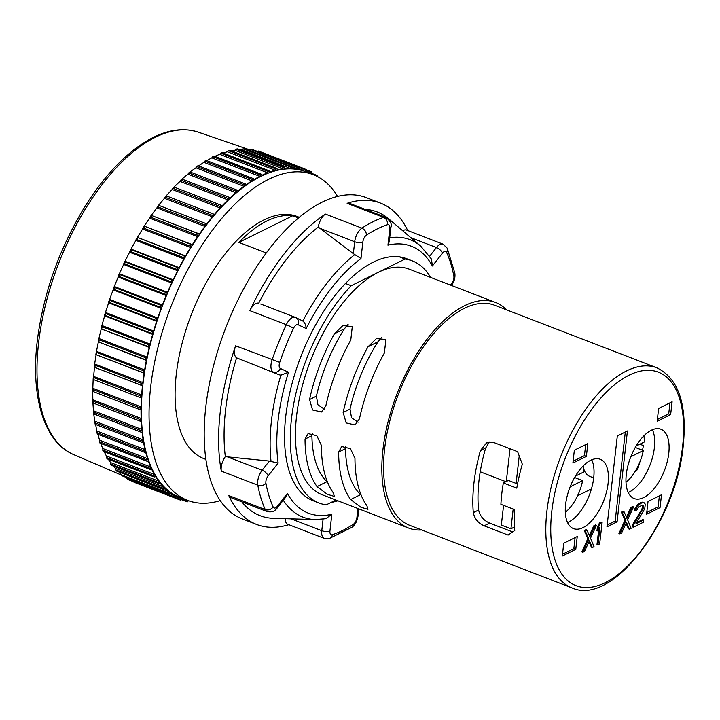<?xml version="1.0" encoding="UTF-8"?>
<svg xmlns="http://www.w3.org/2000/svg" width="720" height="720" viewBox="0 0 720 720"><rect width="100%" height="100%" fill="white"/><g stroke="black" fill="none" stroke-linecap="round" stroke-linejoin="round"><path stroke-width="1.08" d="M312.093 174.213A175.149 85.599 111.1 0 0 311.247 173.727L311.391 172.422A1.179 0.576 111.1 0 0 311.139 171.666A1.179 0.576 111.1 0 0 310.518 171.954L309.717 172.908A175.149 85.599 111.1 0 0 305.757 171.144A175.149 85.599 111.1 0 0 305.136 170.901L305.208 169.632A1.179 0.576 111.1 0 0 304.947 168.966A1.179 0.576 111.1 0 0 304.281 169.317L303.498 170.343A175.149 85.599 111.1 0 0 298.638 169.092L298.647 167.868A1.179 0.576 111.1 0 0 298.386 167.274A1.179 0.576 111.1 0 0 297.666 167.697L296.91 168.795A175.149 85.599 111.1 0 0 291.798 168.3L291.735 167.13A1.179 0.576 111.1 0 0 291.474 166.617A1.179 0.576 111.1 0 0 290.718 167.112L289.98 168.264A175.149 85.599 111.1 0 0 284.652 168.534L284.526 167.427A1.179 0.576 111.1 0 0 284.274 166.986A1.179 0.576 111.1 0 0 283.464 167.553L282.771 168.759A175.149 85.599 111.1 0 0 277.245 169.794L277.056 168.75A1.179 0.576 111.1 0 0 276.813 168.372A1.179 0.576 111.1 0 0 275.967 169.02L275.31 170.28A175.149 85.599 111.1 0 0 269.631 172.071L269.379 171.099A1.179 0.576 111.1 0 0 269.154 170.784A1.179 0.576 111.1 0 0 268.263 171.513L267.642 172.818A175.149 85.599 111.1 0 0 261.855 175.347L261.54 174.447A1.179 0.576 111.1 0 0 261.324 174.204A1.179 0.576 111.1 0 0 260.397 175.014L259.83 176.346A175.149 85.599 111.1 0 0 253.953 179.604L253.584 178.794A1.179 0.576 111.1 0 0 253.395 178.596A1.179 0.576 111.1 0 0 252.423 179.496L251.91 180.846A175.149 85.599 111.1 0 0 245.988 184.815L245.556 184.095A1.179 0.576 111.1 0 0 245.394 183.951A1.179 0.576 111.1 0 0 244.395 184.932L243.936 186.3A175.149 85.599 111.1 0 0 237.996 190.944L237.51 190.323A1.179 0.576 111.1 0 0 237.375 190.224A1.179 0.576 111.1 0 0 236.349 191.295L235.944 192.672A175.149 85.599 111.1 0 0 230.04 197.973L229.5 197.442A1.179 0.576 111.1 0 0 229.401 197.379A1.179 0.576 111.1 0 0 228.348 198.54L228.006 199.917A175.149 85.599 111.1 0 0 222.165 205.83L221.571 205.407A1.179 0.576 111.1 0 0 221.508 205.371A1.179 0.576 111.1 0 0 220.437 206.622L220.149 207.981A175.149 85.599 111.1 0 0 214.407 214.488L213.777 214.164A1.179 0.576 111.1 0 0 213.75 214.155A1.179 0.576 111.1 0 0 212.661 215.496L212.445 216.837A175.149 85.599 111.1 0 0 206.829 223.884L206.154 223.668A1.179 0.576 111.1 0 0 205.074 225.099L204.912 226.413A175.149 85.599 111.1 0 0 199.476 233.964L198.765 233.856A1.179 0.576 111.1 0 0 197.721 235.377L197.622 236.664A175.149 85.599 111.1 0 0 192.384 244.665L191.637 244.665A1.179 0.576 111.1 0 0 190.638 246.267L190.611 247.509A175.149 85.599 111.1 0 0 185.607 255.915L184.833 256.023A1.179 0.576 111.1 0 0 183.879 257.706L183.915 258.894A175.149 85.599 111.1 0 0 179.181 267.66L178.38 267.876A1.179 0.576 111.1 0 0 177.48 269.613L177.588 270.747A175.149 85.599 111.1 0 0 173.142 279.81L172.332 280.134A1.179 0.576 111.1 0 0 171.495 281.925L171.657 282.996A175.149 85.599 111.1 0 0 167.535 292.302L166.707 292.725A1.179 0.576 111.1 0 0 165.933 294.561L166.167 295.56A175.149 85.599 111.1 0 0 162.396 305.046L161.559 305.577A1.179 0.576 111.1 0 0 160.857 307.44L161.154 308.358A175.149 85.599 111.1 0 0 157.752 317.979L156.906 318.6A1.179 0.576 111.1 0 0 156.285 320.49L156.636 321.327A175.149 85.599 111.1 0 0 153.63 331.011L152.793 331.731A1.179 0.576 111.1 0 0 152.244 333.63L152.658 334.377A175.149 85.599 111.1 0 0 150.057 344.07L149.22 344.88A1.179 0.576 111.1 0 0 148.761 346.77L149.229 347.418A175.149 85.599 111.1 0 0 147.051 357.066L146.232 357.957A1.179 0.576 111.1 0 0 145.854 359.838L146.376 360.387A175.149 85.599 111.1 0 0 144.648 369.927L143.838 370.899A1.179 0.576 111.1 0 0 143.55 372.744L144.117 373.203A175.149 85.599 111.1 0 0 142.839 382.563L142.056 383.607A1.179 0.576 111.1 0 0 141.849 385.416L142.47 385.767A175.149 85.599 111.1 0 0 141.651 394.911L140.895 396.018A1.179 0.576 111.1 0 0 140.778 397.782L141.444 398.025A175.149 85.599 111.1 0 0 141.084 406.881L140.355 408.051A1.179 0.576 111.1 0 0 140.283 409.743A1.179 0.576 111.1 0 0 140.337 409.752L141.039 409.896A175.149 85.599 111.1 0 0 141.138 418.41L140.454 419.634A1.179 0.576 111.1 0 0 140.427 421.245A1.179 0.576 111.1 0 0 140.517 421.263L141.255 421.29A175.149 85.599 111.1 0 0 141.831 429.417L141.183 430.686A1.179 0.576 111.1 0 0 141.201 432.216A1.179 0.576 111.1 0 0 141.336 432.234L142.101 432.153A175.149 85.599 111.1 0 0 143.136 439.839L142.533 441.153A1.179 0.576 111.1 0 0 142.587 442.593A1.179 0.576 111.1 0 0 142.785 442.602L143.568 442.422A175.149 85.599 111.1 0 0 145.062 449.622L144.504 450.954A1.179 0.576 111.1 0 0 144.594 452.313A1.179 0.576 111.1 0 0 144.837 452.313L145.656 452.016A175.149 85.599 111.1 0 0 147.582 458.685L147.087 460.044A1.179 0.576 111.1 0 0 147.213 461.322A1.179 0.576 111.1 0 0 147.501 461.286L148.329 460.899A175.149 85.599 111.1 0 0 150.696 466.983L150.246 468.36A1.179 0.576 111.1 0 0 150.408 469.548A1.179 0.576 111.1 0 0 150.75 469.485L151.587 468.99A175.149 85.599 111.1 0 0 154.377 474.471L153.99 475.848A1.179 0.576 111.1 0 0 154.17 476.946A1.179 0.576 111.1 0 0 154.575 476.856L155.412 476.262A175.149 85.599 111.1 0 0 158.598 481.095L158.274 482.463A1.179 0.576 111.1 0 0 158.481 483.48A1.179 0.576 111.1 0 0 158.931 483.345L159.777 482.652A175.149 85.599 111.1 0 0 163.341 486.81L163.08 488.169A1.179 0.576 111.1 0 0 163.305 489.096A1.179 0.576 111.1 0 0 163.809 488.916L164.646 488.133A175.149 85.599 111.1 0 0 168.579 491.589L168.372 492.93A1.179 0.576 111.1 0 0 168.615 493.767A1.179 0.576 111.1 0 0 169.173 493.533L170.001 492.669A175.149 85.599 111.1 0 0 174.267 495.405L174.132 496.71A1.179 0.576 111.1 0 0 174.375 497.466A1.179 0.576 111.1 0 0 174.996 497.178L175.806 496.224A175.149 85.599 111.1 0 0 179.757 497.988A175.149 85.599 111.1 0 0 180.378 498.222L180.306 499.491A1.179 0.576 111.1 0 0 180.567 500.166A1.179 0.576 111.1 0 0 181.233 499.815L182.016 498.789A175.149 85.599 111.1 0 0 186.516 499.959M150.696 466.983L102.69 448.479L103.176 451.251M150.246 468.36L102.636 450L103.14 451.134M141.651 394.911L93.645 376.407L93.285 377.667L93.951 379.143L93.168 379.431L140.778 397.782L93.168 379.431L92.745 389.7L93.456 391.185L92.727 391.401L92.844 401.283L93.6 402.759L92.907 402.903L93.573 412.335L94.374 413.811L93.726 413.883L94.923 422.793L95.778 424.26L95.166 424.251L95.571 423.918L97.236 433.971M186.876 500.103L186.867 501.264A1.179 0.576 111.1 0 0 187.128 501.849A1.179 0.576 111.1 0 0 187.848 501.426L188.37 500.67M193.815 502.245A1.179 0.576 111.1 0 0 194.04 502.515A1.179 0.576 111.1 0 0 194.481 502.389M317.115 176.382L317.142 176.202A1.179 0.576 111.1 0 0 316.899 175.365A1.179 0.576 111.1 0 0 316.341 175.59L316.071 175.869M142.983 384.003A174.555 85.311 -68.9 0 1 305.55 171.693L313.227 174.654A174.555 85.311 111.1 0 0 150.669 386.964A174.555 85.311 -68.9 0 0 187.65 500.4L179.964 497.439A174.555 85.311 -68.9 0 1 142.983 384.003M220.266 500.607A174.555 85.311 -68.9 0 1 187.65 500.4M337.536 196.398A174.555 85.311 111.1 0 0 313.227 174.654M299.241 217.296L297.108 216.468A129.735 63.405 111.1 0 0 176.283 374.274A129.735 63.405 -68.9 0 0 203.769 458.577L205.902 459.405M266.238 252.954L238.887 242.415A129.735 63.405 -68.9 0 1 292.716 215.739L298.449 217.953M389.835 228.555A5.895 2.421 6.5 0 0 390.897 227.376L389.277 241.587L387.945 245.169L389.835 228.555A5.895 2.88 111.1 0 0 387.441 224.73A166.302 81.279 111.1 0 0 366.471 235.125C366.309 231.912 364.788 229.59 361.908 228.141A172.197 84.159 -68.9 0 1 383.616 217.386L347.13 203.319A172.197 84.159 -68.9 0 1 380.547 203.13L366.147 197.577A172.197 84.159 111.1 0 0 205.785 407.025A172.197 84.159 -68.9 0 0 242.262 518.922L256.662 524.475A172.197 84.159 -68.9 0 1 228.78 495.549A11.79 5.76 -68.9 0 0 230.697 497.529L267.174 511.596A11.79 5.76 111.1 0 1 265.266 509.616L228.78 495.549M288.801 524.691A172.197 84.159 -68.9 0 1 256.662 524.475M221.328 471.123A11.79 5.76 -68.9 0 1 225.324 456.642L269.343 461.061L278.136 463.086L268.11 475.893A5.895 2.88 111.1 0 0 265.941 483.363A166.302 81.279 111.1 0 0 273.141 506.952A5.895 4.635 155.6 0 1 265.266 509.616A172.197 84.159 -68.9 0 1 257.805 485.181L221.328 471.123A172.197 84.159 -68.9 0 1 220.185 412.578A172.197 84.159 -68.9 0 1 235.602 345.825A11.79 5.76 -68.9 0 0 236.583 357.831L279.18 374.787L280.872 375.183L288.486 372.249L280.359 368.442A5.895 2.88 111.1 0 1 279.729 362.358L235.602 345.825M280.359 368.442A5.895 5.139 -64.9 0 1 273.348 372.051A11.79 5.76 111.1 0 1 272.088 359.892A172.197 84.159 -68.9 0 1 286.335 324.702L249.849 310.635A172.197 84.159 -68.9 0 1 325.422 214.083A11.79 5.76 -68.9 0 0 318.294 227.079L353.34 253.665L360.981 258.534L362.871 241.92A5.895 2.88 111.1 0 1 366.471 235.125M380.547 203.13A172.197 84.159 -68.9 0 1 407.718 230.535M399.285 256.824A129.735 63.405 -68.9 0 1 406.557 258.669L412.317 260.883A129.735 63.405 111.1 0 0 405.045 259.047L399.285 256.824A129.735 63.405 111.1 0 0 345.465 283.5A129.735 63.405 -68.9 0 0 286.65 409.482A129.735 63.405 -68.9 0 0 313.227 500.778L318.987 502.992A129.735 63.405 111.1 0 0 326.259 504.837L335.925 500.049M337.878 500.796A129.735 63.405 -68.9 0 1 331.173 502.398M506.583 309.87A120.897 59.085 111.1 0 0 495.549 302.454L409.14 269.136A120.897 59.085 111.1 0 0 378.135 272.385L351.225 285.714L345.465 283.5M421.74 529.965A120.897 59.085 -68.9 0 1 408.573 528.057L322.164 494.739A120.897 59.085 -68.9 0 1 296.55 416.178A120.897 59.085 111.1 0 1 378.135 272.385L405.045 259.047M238.887 242.415L292.716 215.739M351.225 285.714A129.735 63.405 111.1 0 0 292.41 411.705A129.735 63.405 111.1 0 0 318.987 502.992M430.605 277.416A129.735 63.405 111.1 0 0 412.317 260.883M408.573 528.057A120.897 59.085 -68.9 0 1 382.959 449.496A120.897 59.085 111.1 0 1 495.549 302.454M350.64 499.554A120.897 59.085 -68.9 0 1 338.643 452.052L341.685 446.535L350.433 448.659L354.96 458.343A120.897 59.085 -68.9 0 0 366.957 505.845L367.938 509.355L360.837 507.204L350.64 499.554L360.585 494.622A109.098 53.325 -68.9 0 1 345.51 448.65L345.888 446.157M317.034 486.603A120.897 59.085 -68.9 0 1 305.037 439.092L308.088 433.584L316.827 435.699L321.354 445.383A120.897 59.085 -68.9 0 0 333.36 492.894L334.341 496.404L327.24 494.253L317.034 486.603L326.979 481.671A109.098 53.325 -68.9 0 1 311.904 435.69L312.291 433.206M350.775 340.047L352.296 326.574L342.846 325.593L334.449 333.747A120.897 59.085 -68.9 0 0 309.546 399.546L312.57 409.977L321.498 412.002L325.863 405.837A120.897 59.085 -68.9 0 1 350.775 340.047M384.372 352.998L385.902 339.534L376.452 338.544L368.055 346.707A120.897 59.085 -68.9 0 0 343.143 412.497L346.176 422.928L355.095 424.953L359.469 418.788A120.897 59.085 -68.9 0 1 384.372 352.998M494.487 305.199A117.945 57.645 111.1 0 0 384.651 448.659A117.945 57.645 -68.9 0 0 409.635 525.303L571.896 587.853A117.945 57.645 -68.9 0 1 546.903 511.209A117.945 57.645 -68.9 0 1 656.748 367.758L494.487 305.199M503.334 482.958A117.945 57.645 -68.9 0 0 501.777 493.812A117.945 57.645 -68.9 0 0 500.904 504.333L514.341 509.517A117.945 57.645 -68.9 0 0 514.773 530.487L508.131 535.077L484.128 525.825C478.224 523.188 474.615 518.796 473.301 512.64A117.945 57.645 -68.9 0 1 473.94 483.075A117.945 57.645 -68.9 0 1 480.366 450.648L486.531 442.89L493.623 442.449L517.626 451.701L522.315 464.211A117.945 57.645 -68.9 0 0 516.78 488.142L503.334 482.958L508.419 480.438L517.545 483.957M639.585 462.708A109.098 53.325 -68.9 0 1 637.614 469.611L635.436 470.961M639.864 444.195L643.41 445.563A109.098 53.325 -68.9 0 1 642.519 450.252M327.546 482.175L326.979 481.671M512.649 531.945L489.663 523.08C483.75 520.569 480.069 516.213 478.602 510.012A109.098 53.325 -68.9 0 1 485.667 448.02L489.375 441.99M358.074 422.235L351.531 417.753L350.01 409.095A109.098 53.325 -68.9 0 1 378 341.775L381.717 337.266M324.468 409.275L317.925 404.802L316.404 396.144A109.098 53.325 -68.9 0 1 344.394 328.824L348.12 324.306M361.143 495.126L360.585 494.622M628.236 492.489A37.152 18.162 111.1 0 0 629.298 492.003A37.152 18.162 111.1 0 0 650.403 463.986A37.152 18.162 111.1 0 0 652.428 429.723M567.567 522.549A37.152 18.162 111.1 0 0 568.629 522.063A37.152 18.162 111.1 0 0 589.734 494.055A37.152 18.162 111.1 0 0 591.759 459.792M651.375 430.209A37.152 18.162 111.1 0 0 627.858 465.939A37.152 18.162 111.1 0 0 634.167 498.546A37.152 18.162 111.1 0 0 643.698 497.556A37.152 18.162 111.1 0 0 667.206 461.826A37.152 18.162 111.1 0 0 660.897 429.219A37.152 18.162 111.1 0 0 651.375 430.209M590.697 460.278A37.152 18.162 111.1 0 0 567.189 495.999A37.152 18.162 111.1 0 0 573.498 528.615A37.152 18.162 111.1 0 0 583.029 527.616A37.152 18.162 111.1 0 0 606.537 491.886A37.152 18.162 111.1 0 0 600.228 459.279A37.152 18.162 111.1 0 0 590.697 460.278M617.076 521.838L627.435 430.983L617.319 435.996L606.969 526.851L617.076 521.838L615.159 521.1L625.311 432.036M670.644 414.612L672.102 401.787L658.62 408.465L657.162 421.29L670.644 414.612L668.718 413.874L669.978 402.84M646.56 514.287L660.042 507.609L661.509 494.775L648.027 501.462L646.56 514.287M587.835 443.538L574.353 450.225L572.895 463.05L586.377 456.372L587.835 443.538M563.76 543.213L562.293 556.038L575.775 549.36L577.242 536.535L563.76 543.213M589.005 541.728L591.399 547.164L592.362 547.533L594.045 546.705L590.517 538.155L596.484 525.321L594.801 526.158L589.878 536.751L586.935 530.055L585.243 530.892L588.834 538.983L582.813 552.267L584.496 551.439L589.41 540.846L592.362 547.533M586.935 530.055L585.972 529.686L584.289 530.523L587.871 538.614L581.85 551.898L582.813 552.267M596.484 525.321L595.521 524.952L593.838 525.789L589.329 535.5M598.707 529.551L597.015 544.383L597.978 544.752L599.661 543.915L602.1 522.54L600.417 523.377L598.365 527.391L597.951 531.036L600.003 527.013L597.978 544.752M602.1 522.54L601.137 522.171L599.454 523.008L597.402 527.022L596.988 530.667L597.951 531.036M626.085 523.35L628.479 528.795L629.442 529.164L631.125 528.327L627.588 519.777L633.555 506.952L631.872 507.789L626.958 518.382L624.006 511.686L622.323 512.523L625.905 520.614L619.884 533.898L621.576 533.061L626.49 522.468L629.442 529.164M624.006 511.686L623.052 511.317L621.36 512.145L624.951 520.245L618.93 533.529L619.884 533.898M633.555 506.952L632.601 506.583L630.918 507.42L626.409 517.122M642.195 505.143L642.699 506.295L641.826 509.301L632.673 524.574L632.412 526.842L633.366 527.22L643.482 522.207L643.743 519.93L635.877 523.827L644.76 508.698L645.273 504.153L644.355 502.884L641.709 502.911L638.559 504.9L636.003 508.743L635.517 510.705L636.921 510.003L638.586 507.033L642.519 505.089L643.257 505.584L643.563 507.573L633.627 524.943L633.366 527.22M644.355 502.884L642.375 502.164L640.746 502.542L637.605 504.531L635.049 508.374L634.554 510.336L635.517 510.705M643.743 519.93L642.78 519.561L636.606 522.621M607.176 525.051L615.159 521.1M657.36 419.499L668.718 413.874M646.767 512.496L658.125 506.862L659.385 495.828M573.093 461.259L584.451 455.625L585.711 444.591M562.5 554.247L573.858 548.622L575.118 537.588M660.042 507.609L658.125 506.862M586.377 456.372L584.451 455.625M575.775 549.36L573.858 548.622M587.871 538.614L588.834 538.983M584.289 530.523L585.243 530.892M593.838 525.789L594.801 526.158M597.402 527.022L598.365 527.391M599.454 523.008L600.417 523.377M624.951 520.245L625.905 520.614M621.36 512.145L622.323 512.523M630.918 507.42L631.872 507.789M632.673 524.574L633.627 524.943M641.826 509.301L642.789 509.67M642.6 507.204L643.563 507.573M642.699 506.295L643.662 506.664M642.294 505.206L643.257 505.584M635.049 508.374L636.003 508.743M636.372 505.998L637.335 506.367M637.605 504.531L638.559 504.9M639.621 503.1L640.584 503.469M640.746 502.542L641.709 502.911M642.375 502.164L643.338 502.533M225.324 456.642A162.765 79.551 -68.9 0 1 236.583 357.831M283.293 500.265A148.698 72.675 -68.9 0 0 315.252 519.57L273.474 518.328A162.765 79.551 -68.9 0 1 241.803 501.813M365.076 209.34A162.765 79.551 -68.9 0 1 388.881 218.979L420.678 246.096A148.698 72.675 -68.9 0 0 389.709 237.753M249.849 310.635A11.79 5.76 -68.9 0 1 258.696 303.237A162.765 79.551 -68.9 0 1 318.294 227.079M260.694 304.011L295.29 317.34A11.79 5.76 111.1 0 0 286.335 324.702A5.895 0.747 25.2 0 1 293.49 328.374A166.302 81.279 111.1 0 0 279.729 362.358M360.981 258.534A143.055 69.912 -68.9 0 0 306.189 328.536C305.964 325.179 304.839 322.668 302.805 321.021L295.758 317.538A5.895 5.139 -64.9 0 0 295.47 317.412A11.79 5.76 111.1 0 0 295.29 317.34L295.758 317.538A5.895 5.139 -64.9 0 1 298.062 324.729A5.895 2.88 111.1 0 0 293.49 328.374M347.13 203.319A11.79 5.76 -68.9 0 1 349.425 203.31L385.902 217.377A11.79 5.76 111.1 0 0 383.616 217.386C386.451 218.853 387.729 221.301 387.441 224.73M402.759 230.814A11.79 5.76 -68.9 0 1 406.521 230.076L443.007 244.143A11.79 5.76 111.1 0 0 436.446 247.554A5.895 2.727 38 0 1 442.404 253.206L432.387 266.004L431.451 259.047L420.678 246.096M315.252 519.57L325.791 518.706L331.839 514.269L329.949 530.883A5.895 2.421 -173.5 0 1 321.777 530.703A11.79 5.76 111.1 0 0 324.27 538.362L287.793 524.304A11.79 5.76 -68.9 0 1 285.183 518.679M277.38 506.241A5.895 2.727 -142 0 1 277.218 508.023L285.75 497.124L287.397 493.434L277.38 506.241A5.895 2.88 111.1 0 1 273.141 506.952M259.83 176.346L211.824 157.842L206.757 160.614M267.642 172.818L219.636 154.305L214.938 156.321M275.31 170.28L227.304 151.776L223.119 153.045M282.771 168.759L234.765 150.255L231.318 150.84M289.98 168.264L241.983 149.76L239.715 149.805M296.91 168.795L291.645 166.761M303.498 170.343L298.638 168.471M174.267 495.405L169.245 493.461M168.579 491.589L119.484 472.203M163.341 486.81L115.335 468.306L113.337 466.074M158.598 481.095L110.592 462.582L108.351 459.279M154.377 474.471L106.371 455.967L104.166 451.719M102.69 448.479L100.674 443.376M147.582 458.685L99.576 440.181L97.65 433.512M145.062 449.622L97.056 431.109M143.136 439.839L95.13 421.335M141.831 429.417L93.825 410.913M141.138 418.41L93.132 399.897M141.084 406.881L93.078 388.377M142.47 385.767L94.464 367.263L93.645 376.407M144.117 373.203L96.111 354.69L94.446 365.256L95.067 366.723L94.464 367.263L141.849 385.416M142.839 382.563L94.833 364.059M146.376 360.387L98.37 341.883L96.228 352.539L96.813 353.988L96.111 354.69L143.55 372.744M144.648 369.927L96.642 351.414M149.229 347.418L101.223 328.914L98.622 339.606L99.171 341.019L98.37 341.883L145.854 359.838M147.051 357.066L99.045 338.562L98.622 339.606L146.232 357.957M152.658 334.377L104.652 315.864L101.61 326.52L102.132 327.906L101.223 328.914L148.761 346.77M150.057 344.07L102.051 325.566L101.61 326.52L149.22 344.88M156.636 321.327L108.63 302.823L105.174 313.38L105.66 314.721L104.652 315.864L104.625 315.27L152.244 333.63M153.63 331.011L105.624 312.507L105.174 313.38L152.793 331.731M161.154 308.358L113.148 289.854L109.296 300.249L109.755 301.545L108.63 302.823L108.675 302.139L156.285 320.49M157.752 317.979L109.746 299.475L109.296 300.249L156.906 318.6M166.167 295.56L118.161 277.047L113.949 287.217L114.381 288.468L113.148 289.854L113.247 289.089L160.857 307.44M162.396 305.046L114.39 286.542L113.949 287.217L161.559 305.577M171.657 282.996L123.651 264.483L119.097 274.365L119.511 275.562L118.161 277.047L118.323 276.21L165.933 294.561M167.535 292.302L119.529 273.789L119.097 274.365L166.707 292.725M177.588 270.747L129.582 252.243L124.713 261.774L125.118 262.908L123.876 263.574L123.651 264.483L123.876 263.574L171.495 281.925M173.142 279.81L125.136 261.306L124.713 261.774L172.332 280.134M183.915 258.894L135.909 240.39L130.77 249.516L131.157 250.587L129.87 251.262L129.582 252.243L129.87 251.262L177.48 269.613M179.181 267.66L131.175 249.156L130.77 249.516L178.38 267.876M190.611 247.509L142.605 229.005L137.223 237.672L137.601 238.671L136.269 239.355L135.909 240.39L136.269 239.355L183.879 257.706M185.607 255.915L137.601 237.411L184.833 256.023M197.622 236.664L149.616 218.151L144.027 226.314L144.405 227.232L143.028 227.916L142.605 229.005L143.028 227.916L190.638 246.267M192.384 244.665L144.378 226.161L191.637 244.665M204.912 226.413L156.906 207.909L151.146 215.505L151.533 216.351L149.904 217.251L151.137 215.46M199.476 233.964L151.47 215.46L198.765 233.856M212.445 216.837L164.439 198.333L158.544 205.317L158.931 206.091L157.266 206.955L158.526 205.299M206.829 223.884L158.823 205.38L206.154 223.668M220.149 207.981L172.143 189.477L166.167 195.813L166.554 196.506L164.871 197.325L166.131 195.813M228.006 199.917L180 181.404L173.961 187.056L174.366 187.659L172.665 188.424L173.925 187.065M235.944 192.672L187.938 174.168L181.89 179.091L182.313 179.613L180.612 180.297L181.854 179.109M243.936 186.3L195.93 167.796L189.9 171.972L190.341 172.404L188.658 173.007L189.873 171.981M251.91 180.846L203.904 162.342L197.982 166.302L197.946 165.735L198.414 166.095L196.785 166.581L195.93 167.796M213.93 156.096L214.452 156.276L212.787 156.663L211.824 157.842M214.002 156.042L212.787 156.663L260.397 175.014M93.951 379.143L93.438 379.521M93.141 379.413L93.276 377.388L140.895 396.018M93.456 391.185L92.727 391.401L140.283 409.743M92.7 391.374L92.736 389.448L140.355 408.051M93.6 402.759L92.907 402.903M92.898 402.867L92.826 401.076L140.454 419.634M94.374 413.811L93.726 413.883L93.555 412.191L141.183 430.686M95.778 424.26L95.166 424.251M95.166 424.233L94.914 422.721L142.533 441.153M144.504 450.954L96.894 432.603L97.794 434.043L97.227 433.953M99.576 440.181L99.468 441.684L100.422 443.106L99.891 442.935M147.087 460.044L99.468 441.684L99.909 442.998M107.433 458.838L106.38 457.488L107.019 458.703M106.371 455.967L106.38 457.488L153.99 475.848M111.771 465.417L110.664 464.112L111.42 465.282M110.592 462.582L110.664 464.112L158.274 482.463M115.335 468.306L116.199 470.556M120.573 473.085L120.762 474.57L121.563 475.182M126.261 476.892L126.513 478.359L127.386 478.818M132.696 481.14L134.001 482.22L180.567 500.166M94.203 367.074L94.446 364.959L142.056 383.607M95.886 354.429L96.237 352.233L143.838 370.899M197.721 235.377L150.102 217.026L149.616 218.151M205.074 225.099L157.464 206.748L156.906 207.909M212.661 215.496L165.051 197.136L164.439 198.333M213.75 214.155L166.176 195.813L166.554 196.506M220.437 206.622L172.827 188.271L172.143 189.477M173.961 187.056L174.366 187.659M228.348 198.54L180.738 180.189L180 181.404M181.89 179.091L182.313 179.613M236.349 191.295L188.739 172.944L187.938 174.168M244.395 184.932L196.785 166.581L197.937 165.744L198.414 166.095M205.965 160.434L206.469 160.704L204.813 161.145L203.904 162.342M206.001 160.416L204.813 161.145L252.423 179.496M221.769 152.739L219.636 154.305M221.913 152.649L220.653 153.162L268.263 171.513M230.049 150.417L228.357 150.669L227.304 151.776M229.68 150.264L228.357 150.669L275.967 169.02M236.916 149.067L234.765 150.255M237.249 148.896L235.854 149.193L283.464 167.553M244.125 148.779L241.983 149.76M251.037 149.517L250.056 149.346L248.904 150.282M257.598 151.281L256.392 151.092M570.159 486.801L582.633 480.618L574.956 477.657L574.344 477.963M565.335 512.298A32.436 15.849 111.1 0 0 582.633 480.618M583.218 465.894A32.436 15.849 -68.9 0 1 583.614 472.068L575.406 476.136M575.163 476.532A32.436 15.849 -68.9 0 1 574.956 477.657M519.21 456.111L516.105 483.399M513.18 509.067L510.93 528.786L514.467 527.04M510.93 528.786L501.327 525.087L503.577 505.368M510.03 448.767L506.295 481.491M505.89 481.689L481.608 472.329A17.694 8.649 -68.9 0 1 480.267 471.51M635.013 447.894L635.625 447.597L643.311 450.558A32.436 15.849 -68.9 0 1 626.004 482.238M643.311 450.558L630.828 456.741M636.075 446.067L644.283 442.008A32.436 15.849 111.1 0 0 643.896 435.825M635.625 447.597A32.436 15.849 111.1 0 0 635.832 446.472M583.47 467.892A32.436 15.849 111.1 0 0 589.779 476.379L593.694 477.891M591.444 488.898L577.584 495.765M362.871 241.92A5.895 2.421 6.5 0 1 354.699 241.74A11.79 5.76 111.1 0 1 361.908 228.141L325.422 214.083M268.11 475.893A5.895 2.727 -142 0 0 262.152 470.25L227.376 456.84M269.343 461.061L262.152 470.25A11.79 5.76 111.1 0 0 257.805 485.181A5.895 4.041 -10.7 0 0 265.941 483.363M331.839 514.269A143.055 69.912 -68.9 0 1 287.397 493.434M329.949 530.883A5.895 2.88 111.1 0 0 332.343 534.708A166.302 81.279 111.1 0 0 353.304 524.313A5.895 2.88 111.1 0 0 356.913 517.518L357.939 508.527M450.468 285.075L451.665 283.545A5.895 2.88 111.1 0 0 453.843 276.084A166.302 81.279 111.1 0 0 446.634 252.486A5.895 2.88 111.1 0 0 442.404 253.206M387.945 245.169A143.055 69.912 -68.9 0 1 432.387 266.004M306.189 328.536L298.062 324.729M278.136 463.086A143.055 69.912 -68.9 0 1 288.486 372.249M682.587 446.508A114.408 55.917 -68.9 0 1 605.385 582.597A114.408 55.917 -68.9 0 1 551.808 511.317A114.408 55.917 -68.9 0 1 629.01 375.237A114.408 55.917 -68.9 0 1 682.587 446.508M311.904 435.69L305.037 439.092M345.51 448.65L338.643 452.052M344.394 328.824L334.449 333.747M316.404 396.144L309.546 399.546M378 341.775L368.055 346.707M350.01 409.095L343.143 412.497M485.667 448.02L480.366 450.648M478.602 510.012L473.301 512.64M489.663 523.08L484.128 525.825M271.044 461.43A148.698 72.675 -68.9 0 1 280.872 375.183M302.805 321.021A148.698 72.675 -68.9 0 1 354.825 254.556M279.18 374.787L238.563 358.641M319.923 228.33L354.699 241.74L353.34 253.665M410.805 237.672L436.446 247.554L429.651 256.23M446.634 252.486A5.895 4.635 -24.4 0 0 447.21 248.193L443.007 244.143M451.665 283.545A5.895 2.727 38 0 1 451.512 285.336C454.293 281.601 455.4 277.533 454.833 273.141A5.895 4.041 169.3 0 1 453.843 276.084M358.821 508.869L357.966 516.339A5.895 2.421 -173.5 0 1 356.913 517.518M353.304 524.313A5.895 4.248 56.6 0 1 351.747 527.391C354.879 525.348 356.949 521.667 357.966 516.339M324.27 538.362L329.364 538.461A5.895 4.779 -108.1 0 0 332.343 534.708M323.091 519.147L321.777 530.703L291.033 518.85M120.924 474.876L73.809 454.68A172.872 84.492 -68.9 0 1 38.592 342.909A172.872 84.492 -68.9 0 1 198.153 132.12L249.408 149.733M140.238 409.716L92.772 391.419M140.346 421.191L93.024 402.948M141.084 432.135L93.915 413.955M163.08 488.169L115.461 469.818M168.372 492.93L120.762 474.57M174.132 496.71L126.513 478.359M180.306 499.491L174.789 497.367M186.867 501.264L181.656 499.248M213.723 214.146L166.194 195.822M221.436 205.353L174.042 187.083M229.284 197.361L182.043 179.145M290.718 167.112L243.108 148.752M297.666 167.697L250.056 149.346M304.281 169.317L256.671 150.966M310.518 171.954L305.19 169.902M316.341 175.59L311.256 173.637M103.32 451.395L150.408 469.548M656.748 367.758C678.492 378.342 687.321 404.361 683.226 445.797C676.251 521.658 612.315 606.681 571.896 587.853M390.897 227.376C392.292 224.658 390.627 221.328 385.902 217.377M454.833 273.141L447.21 248.193M329.364 538.461L351.747 527.391M277.218 508.023C275.733 509.256 274.635 512.883 267.174 511.596M305.757 171.144L305.136 170.901M179.757 497.988L175.644 496.404M214.2 156.033L261.324 174.204M98.181 341.55L98.64 339.3M101.07 328.509L101.637 326.223M104.535 315.405L105.21 313.092M108.567 302.292L109.332 299.988M113.121 289.269L113.976 286.983M118.179 276.408L119.124 274.167M123.723 263.799L124.74 261.603M129.699 251.496L130.788 249.381M136.08 239.589L137.223 237.573M142.83 228.15L144.027 226.242M73.809 454.68C44.325 442.44 30.573 397.377 37.197 341.55C43.2 293.652 59.274 248.409 85.392 205.83C101.016 181.071 117.918 161.838 136.08 148.131C158.553 131.481 179.244 126.144 198.153 132.12M92.952 402.939L140.427 421.245M93.789 413.946L141.201 432.216M95.256 424.35L142.587 442.593M97.344 434.097L144.594 452.313M100.035 443.133L147.213 461.322M107.163 458.829L154.17 476.946M111.564 465.39L158.481 483.48M116.478 471.042L163.305 489.096M121.878 475.749L168.615 493.767M127.737 479.484L174.375 497.466M181.368 499.626L187.128 501.849M192.618 501.966L194.04 502.515M173.997 187.056L221.508 205.371M181.962 179.091L229.401 197.379M190.008 171.963L237.375 190.224M198.099 165.717L245.394 183.951M206.181 160.398L253.395 178.596M222.111 152.649L269.154 170.784M229.86 150.273L276.813 168.372M237.411 148.914L284.274 166.986M244.701 148.581L291.474 166.617M251.694 149.274L298.386 167.274M258.354 151.002L304.947 168.966M305.199 169.371L311.139 171.666M311.301 173.205L316.899 175.365"/></g></svg>
